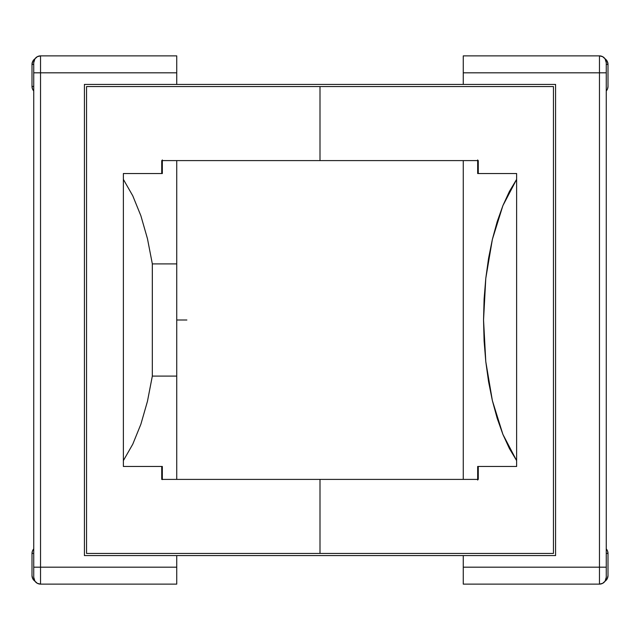 <?xml version="1.0" encoding="UTF-8"?>
<svg xmlns="http://www.w3.org/2000/svg" width="640" height="640" viewBox="0 0 640 640"><rect width="100%" height="100%" fill="white"/><g stroke="black" fill="none" stroke-linecap="round" stroke-linejoin="round"><path stroke-width="0.96" d="M463.264 160.592L463.264 479.408L463.264 160.592M477.672 479.408L477.672 466.464L516.624 466.464L516.624 460.616L502.888 434.352L492.376 400.64L485.792 361.672L483.544 320L485.792 278.328L492.376 239.36L502.888 205.648L516.624 179.384L516.624 173.536L477.672 173.536L477.672 160.592M162.328 160.592L162.328 173.536L123.376 173.536L123.376 179.384L132.768 195.8L140.872 215.752L147.456 238.672L152.336 263.904L176.736 263.904L176.736 160.592L176.736 263.904L152.32 263.904L152.32 376.096L147.456 401.328L140.872 424.248L132.768 444.2L123.376 460.616L123.376 466.464L162.328 466.464L162.328 479.408M606.264 553.44L608 553.44A6.8 6.8 0 0 0 606.264 548.904L607.552 551.016L608 553.44L608 575.584L607.224 578.744L605.064 581.184L606.264 577.32L606.264 62.68L605.064 58.816L607.224 61.256L608 64.416L608 86.424L607.552 88.856L606.264 90.96A6.8 6.8 0 0 0 608 86.424L608 64.416A6.8 6.8 0 0 0 605.064 58.816A6.8 6.8 0 0 1 607.224 61.256M608 553.44L608 575.584A6.8 6.8 0 0 1 605.064 581.184L602.624 583.344L599.464 584.12L463.264 584.12L599.464 584.12L599.464 567.184L463.264 567.184L463.264 584.12L463.264 555.576L463.264 567.184L606.264 567.184L606.264 62.68A6.8 6.8 0 0 0 599.464 55.88L602.624 56.656L605.064 58.816M599.464 55.88L599.464 72.816L463.264 72.816L463.264 55.88L599.464 55.88L463.264 55.88L463.264 84.424L463.264 72.816L599.464 72.816L599.464 584.12A6.8 6.8 0 0 0 606.264 577.32L606.264 567.184L599.464 567.184L599.464 55.88A6.8 6.8 0 0 1 606.264 62.68M32 86.424L32 64.416L32.776 61.256L34.936 58.816L33.736 62.68L33.736 577.32L34.936 581.184L32.776 578.744L32 575.584L32 553.44L32.448 551.016L33.736 548.904A6.8 6.8 0 0 0 32 553.44L32 575.584A6.8 6.8 0 0 0 34.936 581.184L37.376 583.344L40.536 584.12L176.736 584.12L176.736 555.576L176.736 567.184L40.536 567.184L40.536 72.816L176.736 72.816L176.736 55.88L40.536 55.88L176.736 55.88L176.736 84.424L176.736 72.816L40.536 72.816L40.536 55.88L37.376 56.656L34.936 58.816A6.8 6.8 0 0 0 32 64.416L32 86.424L32.448 88.856L33.736 90.96A6.8 6.8 0 0 1 32 86.424L33.736 86.424M176.736 479.408L176.736 376.096L152.336 376.096L147.456 401.328L140.872 424.248L132.768 444.2L123.376 460.616L123.376 179.384L132.768 195.8L140.872 215.752L147.456 238.672L152.336 263.904L152.32 376.096L176.736 376.096L176.736 263.904L176.736 479.408M162.328 469.816L161.848 468.648M477.672 170.184L478.152 171.352M33.736 62.68A6.8 6.8 0 0 1 40.536 55.88A6.8 6.8 0 0 0 33.736 62.68L33.736 567.184L176.736 567.184L176.736 584.12L40.536 584.12L40.536 567.184L40.536 584.12A6.8 6.8 0 0 1 33.736 577.32A6.8 6.8 0 0 0 40.536 584.12M477.672 159.944L477.672 173.536L516.624 173.536L516.624 466.464L477.672 466.464L477.672 480.056M162.328 479.6L162.328 466.464L123.376 466.464L123.376 173.536L162.328 173.536L162.328 159.944M516.624 179.384L516.624 460.616L509.4 448.536L502.888 434.352L497.176 418.296L492.376 400.64L488.56 381.656L485.792 361.672L484.104 341.008L483.544 320L484.104 298.992L485.792 278.328L488.56 258.344L492.376 239.36L497.176 221.704L502.888 205.648L509.4 191.464L516.624 179.384M40.536 55.88L40.536 72.816L33.736 72.816L40.536 72.816L40.536 567.184L33.736 567.184L33.736 577.32M33.736 553.44L32 553.44M606.264 64.416L608 64.416M33.736 64.416L32 64.416M186.872 320L176.736 320M599.464 72.816L606.264 72.816L599.464 72.816M606.264 577.32A6.8 6.8 0 0 1 599.464 584.12M320 86.56L320 160.592L320 86.56L86.56 86.56L553.44 86.56L553.44 553.44L86.56 553.44L86.56 86.56L86.56 553.44L320 553.44L320 479.408L320 553.44L320 479.408L161.728 479.408L161.728 466.464L161.728 479.408L478.272 479.408L320 479.408L320 553.44L553.44 553.44L553.44 86.56L320 86.56L320 160.592L320 86.56M161.728 160.592L478.272 160.592L161.728 160.592L161.728 173.536L161.728 160.592M478.272 479.408L478.272 466.464L478.272 479.408M478.272 173.536L478.272 160.592L478.272 173.536M84.424 84.424L555.576 84.424L555.576 555.576L84.424 555.576L84.424 84.424L555.576 84.424L555.576 555.576L84.424 555.576L84.424 84.424"/></g></svg>
